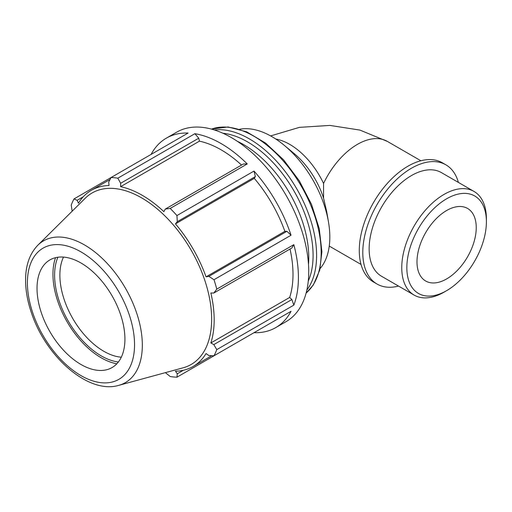 <?xml version="1.0" encoding="UTF-8"?>
<svg xmlns="http://www.w3.org/2000/svg" width="512" height="512" viewBox="0 0 512 512"><rect width="100%" height="100%" fill="white"/><g stroke="black" fill="none" stroke-linecap="round" stroke-linejoin="round"><path stroke-width="0.77" d="M286.931 231.296L208.858 276.371L213.984 279.718L291.046 235.226L286.931 231.296L284.87 231.347A101.728 58.733 -120 0 0 254.285 178.362L255.354 176.602L254.01 171.072L176.947 215.565L177.286 221.677L255.354 176.602M291.046 235.226A109.389 63.155 -120 0 0 254.01 171.072M198.739 138.195L194.88 133.702L117.811 178.195L120.666 183.27L198.739 138.195L199.437 141.158L120.614 186.662L120.666 183.27M241.536 165.05A101.728 58.733 -120 0 0 199.437 141.158M247.258 163.942L243.398 163.981L165.325 209.056L170.195 208.435L247.258 163.942A109.389 63.155 -120 0 0 194.88 133.702M110.042 179.494L91.379 190.272A101.728 58.733 -120 0 1 109.03 185.517L108.71 182.086L111.059 177.53L188.122 133.037A109.389 63.155 -120 0 0 166.374 138.131A109.389 63.155 -120 0 0 151.085 154.419M291.885 299.533L213.811 344.602L216.781 349.613L293.843 305.12L291.885 299.533L289.67 297.446A101.728 58.733 -120 0 0 290.029 249.037M293.843 305.12A109.389 63.155 -120 0 0 293.843 244.64L216.781 289.133L213.811 293.037L291.885 247.962L293.843 244.64M183.392 370.259L177.286 373.786L176.947 377.184L254.01 332.685M254.01 332.691A109.389 63.155 -120 0 0 275.763 327.59A109.389 63.155 -120 0 0 291.046 311.302L213.984 355.795L208.858 355.552L206.048 353.562A101.728 58.733 -120 0 1 193.107 366.47A101.728 58.733 -120 0 1 175.456 371.226L177.286 373.786M72.179 211.264L71.226 205.094A109.389 63.155 -120 0 1 74.022 198.912L77.133 200.32L83.245 196.794M289.67 297.446L210.848 342.957A101.728 58.733 -120 0 0 214.176 319.898A101.728 58.733 -120 0 0 210.848 292.998L213.811 293.037M213.811 344.602L210.848 342.957M284.87 231.347L206.048 276.851A101.728 58.733 -120 0 0 175.456 223.872L177.286 221.677M208.858 276.371L206.048 276.851M254.285 178.362L175.456 223.872M165.325 209.056L163.872 211.642A101.728 58.733 -120 0 0 120.614 186.662M275.763 327.59L286.074 321.638A109.389 63.155 -120 0 0 304.16 238.682A109.389 63.155 -120 0 0 231.379 137.594A109.389 63.155 -120 0 0 176.685 132.173L166.374 138.131M275.814 139.053A59.853 34.554 -120 0 1 323.565 183.456L323.565 198.17A59.853 34.554 -120 0 0 294.086 153.498L284.294 145.357A82.042 47.366 -120 0 0 239.693 129.242M323.565 198.17L326.726 211.776L328.461 221.856A82.042 47.366 -120 0 0 284.294 145.357M320.115 268.544A82.042 47.366 -120 0 0 329.824 237.056A82.042 47.366 -120 0 0 328.461 221.856M91.379 190.272A101.728 58.733 -120 0 0 78.438 203.181L77.133 200.32M117.811 178.195A109.389 63.155 -120 0 0 111.059 177.53L74.022 198.912M176.947 377.184A109.389 63.155 -120 0 1 170.195 376.512L165.325 372.602M57.888 257.235A65.882 38.035 -120 0 0 68.25 321.088A65.882 38.035 -120 0 0 118.368 361.99M121.299 357.197A62.15 35.885 60 0 1 72.749 318.49A62.15 35.885 60 0 1 63.501 257.094M55.546 257.67A68.23 39.392 -120 0 0 67.078 321.766A68.23 39.392 -120 0 0 116.819 363.802M118.758 385.357L183.13 367.808A99.027 57.171 -120 0 0 211.648 319.155A99.027 57.171 -120 0 0 163.469 214.522A99.027 57.171 -120 0 0 85.229 198.24L37.85 245.21C29.965 253.402 25.882 264.531 25.6 278.598C25.408 289.594 27.405 301.158 31.597 313.286C46.112 356.896 88.461 394.464 118.758 385.357A81.843 47.251 -120 0 0 142.33 345.146A81.843 47.251 -120 0 0 102.509 258.669A81.843 47.251 -120 0 0 37.85 245.21M216.781 289.133A109.389 63.155 -120 0 0 213.984 279.718M176.947 215.565A109.389 63.155 -120 0 0 170.195 208.435M213.984 355.795A109.389 63.155 -120 0 0 216.781 349.613M124.922 339.117A62.15 35.885 -120 0 0 94.688 273.446A62.15 35.885 -120 0 0 45.581 263.226A62.15 35.885 -120 0 0 49.901 331.686A62.15 35.885 -120 0 0 107.027 369.651A62.15 35.885 -120 0 0 124.922 339.117M308.493 264.499A92.314 53.293 -120 0 0 308.781 257.587A92.314 53.293 -120 0 0 237.382 141.325M486.4 218.829A59.853 34.554 120 0 0 474.003 191.43A59.853 34.554 120 0 0 414.15 225.984A59.853 34.554 120 0 0 414.15 295.098A59.853 34.554 120 0 0 444.077 292.134L446.618 290.669A56.262 32.48 -60 0 1 406.835 267.699A56.262 32.48 -60 0 1 446.618 198.79A56.262 32.48 -60 0 1 486.4 221.76L486.4 218.829M486.4 221.76A56.262 32.48 -60 0 1 446.618 290.669M474.003 191.43L441.382 172.595A59.853 34.554 120 0 0 381.536 207.155A59.853 34.554 120 0 0 381.536 276.262L414.15 295.098M476.243 227.622A41.894 24.192 120 0 0 467.565 208.448A41.894 24.192 120 0 0 425.67 232.634A41.894 24.192 120 0 0 425.67 281.011A41.894 24.192 120 0 0 457.952 269.786A41.894 24.192 120 0 0 476.243 227.622M458.381 182.406A68.832 39.738 120 0 0 445.875 164.819L442.362 162.79A68.832 39.738 120 0 0 373.53 202.534A68.832 39.738 120 0 0 373.53 282.01L377.043 284.038A68.832 39.738 120 0 0 398.528 286.074M445.875 164.819A68.832 39.738 120 0 0 377.043 204.563A68.832 39.738 120 0 0 377.043 284.038M323.565 183.456A59.853 34.554 -60 0 1 387.347 141.402L420.877 160.755M306.842 290.074A95.168 54.944 -120 0 0 316.602 255.405A95.168 54.944 -120 0 0 282.323 167.904A95.168 54.944 -120 0 0 214.406 129.971M222.861 133.216A92.678 53.51 60 0 1 313.088 255.405A92.678 53.51 60 0 1 308.256 281.133M211.462 129.107A95.168 54.944 60 0 1 282.81 160.461A95.168 54.944 60 0 1 321.171 252.768A95.168 54.944 60 0 1 306.118 293.056M134.547 344.672A75.763 43.744 60 0 1 54.189 351.853A75.763 43.744 60 0 1 54.189 244.704A75.763 43.744 60 0 1 134.547 344.672M211.77 355.693L193.107 366.47M361.024 264.422L329.254 246.08M270.643 135.917L299.379 127.366L329.894 125.421L359.936 130.086L387.347 141.402M211.418 129.094L228.109 126.97L246.624 131.802L265.568 143.066L283.584 159.834L299.296 180.813L311.507 204.352L319.245 228.621L321.901 251.75L319.75 270.048L313.363 284.934L306.106 293.101"/></g></svg>
